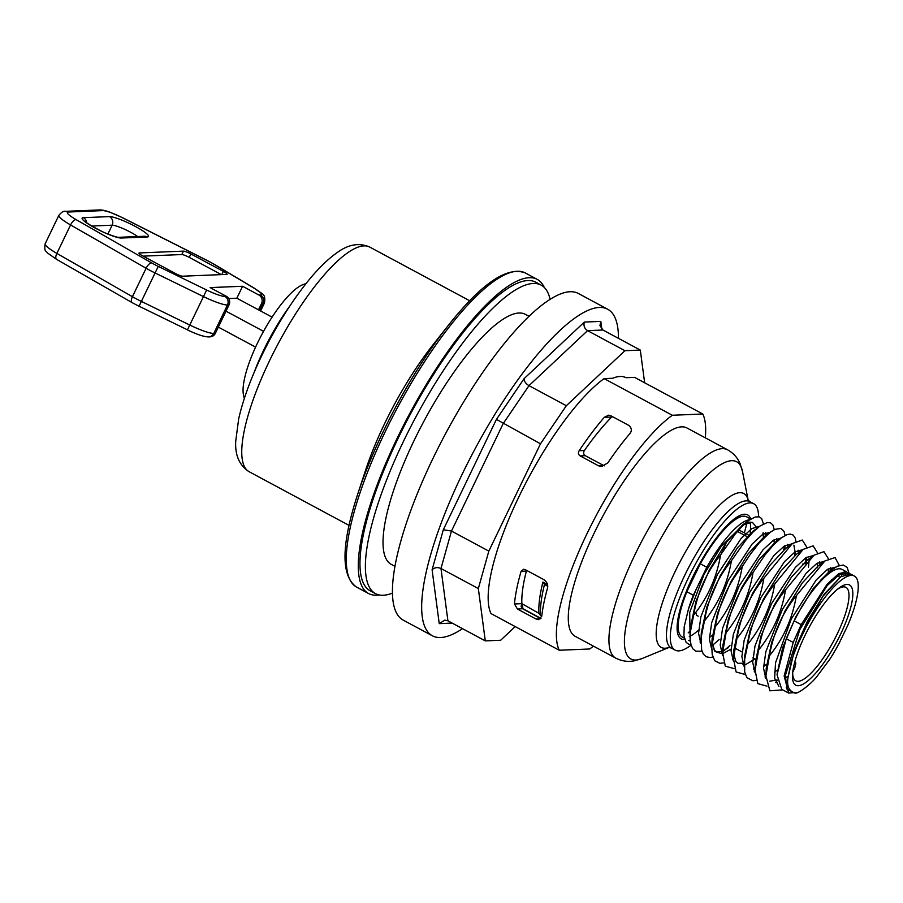 <?xml version="1.0" encoding="UTF-8"?>
<svg xmlns="http://www.w3.org/2000/svg" width="903" height="903" viewBox="0 0 903 903"><rect width="100%" height="100%" fill="white"/><g stroke="black" fill="none" stroke-linecap="round" stroke-linejoin="round"><path stroke-width="1.35" d="M228.696 298.543L236.846 298.216L272.096 317.145M263.563 331.345L226.01 311.174L218.345 327.112L255.583 347.113M604.288 465.846L585.279 455.688C583.417 454.243 583.124 452.516 584.41 450.495A126.115 34.551 -61.8 0 1 611.67 417.039L612.753 416.78M542.906 582.063A126.115 34.551 118.2 0 0 538.865 612.99L540.434 615.428A127.808 35.014 -61.8 0 1 544.475 584.501L542.906 582.063L547.511 584.546M539.17 613.464L521.855 603.655A126.115 34.551 -61.8 0 1 526.37 571.125L526.652 570.391M521.855 603.655L514.462 603.96A140.586 38.513 -61.8 0 1 521.087 571.339L523.616 569.274L525.343 569.691L543.753 579.579C547.026 581.927 548.279 584.783 547.511 588.135A140.586 38.513 118.2 0 0 541.755 616.252L538.572 619.65L535.874 618.939L517.475 609.062L522.871 608.667L522.419 604.468M547.523 584.613L546.654 585.663L547.749 586.374M546.654 585.663L544.475 584.501M541.766 616.139L540.434 615.428M603.689 465.576L598.52 465.79L601.646 466.479L607.753 462.968A140.586 38.513 118.2 0 1 629.38 434.185C632.089 431.149 631.953 428.248 628.973 425.494L610.575 415.606L608.588 415.199L604.276 417.333L611.67 417.039M598.52 465.79L580.11 455.902L585.279 455.688M584.41 450.495L579.139 450.721C577.92 452.775 578.236 454.502 580.11 455.902M579.139 450.721A140.586 38.513 -61.8 0 1 604.276 417.333M696.123 589.456L688.458 609.073A68.165 18.67 118.2 0 1 693.335 595.235L706.801 567.265A68.165 18.67 118.2 0 1 749.84 519.722M755.935 526.539L752.425 522.419L746.521 522.656M744.783 523.368L721.192 546.405L700.999 579.32M797.044 644.505L791.197 661.843L788.059 677.239L794.245 651.244L807.542 620.948L824.292 594.05L840.772 576.78L823.265 595.89L804.968 626.671L806.029 627.235L797.586 644.787L797.044 644.505L804.968 626.671M777.065 674.214L782.641 647.699L795.915 616.659L813.061 588.779L829.27 571.452M841.449 573.473L841.731 576.114M787.54 676.403L785.204 678.187M777.483 682.296L775.801 682.702M766.252 668.062L771.794 641.943L785.068 610.88L802.214 582.988L818.321 565.729L821.267 563.878M830.625 567.648L830.907 570.267M776.704 670.579L774.379 672.363M765.891 676.697L764.976 676.889M755.439 665.703L755.427 662.034L760.958 636.152L774.21 605.112L791.355 577.22L807.451 559.939L813.964 555.21L785.554 589.828C781.75 612.437 772.765 632.495 758.599 650.025L755.089 670.06L757.786 683.627L766.974 686.145M819.789 561.835L820.093 564.951M765.879 664.766L763.554 666.538M755.066 670.884L754.152 671.076M744.614 656.154L750.156 630.26L763.419 599.242L780.542 571.373L796.627 554.115L799.652 552.207M809.246 558.731L808.478 567.231M755.055 658.953L745.393 664.721M733.778 654.088L733.778 650.352L739.331 624.447L752.605 593.384L769.751 565.515L785.847 548.268L792.36 543.538L763.893 578.191C760.066 600.845 751.082 620.914 736.95 638.387L733.439 658.377L736.126 671.979L745.325 674.518M798.139 550.198L798.433 553.313M733.405 659.246L732.491 659.438M722.931 645.114L728.495 618.611L741.781 587.571L758.915 559.691L775.35 542.206M787.303 544.385L787.608 547.5M731.069 649.099L723.743 653.095M721.666 653.625L714.894 651.469L712.128 642.417M785.102 535.502L784.018 531.37L780.813 528.447L774.943 529.361L770.124 532.341L759.084 543.075L750.585 553.945L742.232 566.565C738.372 589.32 729.387 609.378 715.289 626.75L711.778 646.785L712.117 638.726L717.659 612.844L730.922 581.803L748.056 553.934L764.502 536.405M776.478 538.572L776.761 541.19M701.292 636.615L701.292 632.89L706.846 606.997L720.109 575.979L737.232 548.11L753.316 530.851L756.319 528.966M765.654 532.747L765.947 535.863M711.733 635.689L709.419 637.462M700.92 641.807L700.006 641.999M690.468 630.791L690.456 627.1L696.01 601.184L709.295 570.12L726.441 542.24L742.537 524.993L751.996 522.273M788.059 677.25C786.569 685.941 788.872 691.179 794.967 692.928C797.36 694.734 811.65 683.661 817.271 676.042L829.812 659.258A67.093 18.387 -61.8 0 0 839.011 643.534L847.894 625.079A67.093 18.387 -61.8 0 0 854.396 576.046A67.093 18.387 -61.8 0 0 806.029 627.235M794.38 692.94L786.885 689.045L785.396 675.365L799.911 629.391L827.058 585.754L839.259 574.59L847.386 573.574M778.871 686.359L774.627 678.288L775.542 662.768L791.231 619.119L816.222 579.94L827.487 569.364L835.501 567.163M838.955 573.484L839.022 576.893L838.943 573.495M777.144 679.936L769.661 681.201M765.879 678.514L763.52 668.22L765.834 651.763L782.337 609.491L806.21 573.191L816.809 563.461L824.45 561.282M828.209 568.913L828.198 571.012M755.055 672.701L752.696 662.407L755.01 645.938L771.512 603.667L795.385 567.377L805.984 557.636L813.637 555.458M817.384 563.088L817.373 565.199M817.294 566.497L817.159 567.829M744.23 666.888L741.871 656.594L744.174 640.137L760.676 597.865L784.538 561.564L795.148 551.823L802.79 549.645M806.548 557.286L806.537 559.431M806.334 562.005L805.769 565.786M733.394 661.075L731.035 650.781L733.349 634.324L749.84 592.052L773.713 555.751L784.312 546.01L791.965 543.832M793.884 545.119L795.633 554.871M722.569 655.262L720.21 644.956L722.524 628.488L739.026 586.216L762.9 549.927L773.499 540.186L781.151 538.007M784.899 545.649L784.888 547.76M711.733 649.438L709.386 639.132L711.688 622.675L728.202 580.403L752.064 544.114L762.663 534.373L770.304 532.206M774.063 539.836L774.052 541.981M700.909 643.625L698.55 633.33L700.863 616.873L717.354 574.601L741.228 538.301L751.827 528.571L759.479 526.381M763.238 534.012L763.227 536.111M690.084 637.823L689.711 612.437L704.927 571.949M699.802 629.019A68.165 18.67 -61.8 0 1 689.328 636.525M684.26 638.094L682.137 636.954A68.165 18.67 -61.8 0 1 686.844 591.747L700.299 563.777L706.801 567.265M750.167 533.402A68.165 18.67 118.2 0 0 750.032 522.002M750.799 519.09L746.646 516.855A68.165 18.67 118.2 0 0 700.299 563.777M686.844 591.747L693.335 595.235M839.327 565.459L835.038 557.546L824.834 561L796.378 595.641C792.541 618.329 783.556 638.398 769.424 655.838L765.925 675.873L769.887 690.806L782.72 689.881M786.287 687.646L787.01 687.127M838.695 574.94L838.91 573.507M828.423 558.754L823.942 551.654L813.964 555.21M817.587 552.952L813.118 545.83L803.139 549.396L774.729 584.015C770.936 606.59 761.963 626.648 747.774 644.2L744.67 659.359L744.682 671.967L746.883 677.724L753 680.794L756.15 680.331M804.979 563.449L806.21 557.49M806.763 547.139L802.293 540.028L792.36 543.55M795.927 541.315L795.227 538.064L793.218 535.073L790.125 534.057L786.852 534.723L781.513 537.748L773.882 544.532L764.886 555.097L753.068 572.378C749.197 595.122 740.212 615.191 726.114 632.585L722.603 652.621L725.301 666.177L734.489 668.694M742.966 664.394L743.643 663.908M794.595 555.706L795.374 551.677M711.778 646.785L712.23 654.652L714.826 660.815L719.894 663.321L723.664 662.881M783.759 549.893L784.549 545.863M774.277 529.689L772.878 524.97L770.564 522.837L767.347 522.51L759.829 526.133L753.046 532.07L745.506 540.558L731.407 560.752C727.626 583.304 718.641 603.362 704.464 620.937L701.292 636.638L701.62 649.9L703.335 654.111L706.135 656.718L709.893 657.531L712.839 657.068M722.039 652.237L722.648 651.785M723.28 651.3L729.951 645.476M763.441 523.875L761.601 518.491L759.231 516.832L755.19 517.001L749.05 520.275L741.352 527.126L735.076 534.237L720.583 554.927C716.745 577.593 707.76 597.662 693.639 615.124L690.31 632.382L690.129 639.256L691.066 645.114L692.985 648.952L695.852 651.165L702.003 651.255M711.18 646.435L719.127 639.651M762.9 534.226L763.137 532.668M690.908 644.55L688.797 644.257L686.099 642.349L683.91 635.768L684.226 626.659L688.458 609.073M797.654 692.375L788.646 693.064L784.143 675.963L793.218 642.451L786.22 638.692L794.143 620.858L801.175 624.628L793.218 642.451M801.175 624.628L827.216 584.117L838.808 573.574L846.822 571.983L848.425 573.484M769.424 655.838C773.307 633.093 782.291 613.024 796.378 595.641M758.599 650.025C762.448 627.314 771.433 607.245 785.554 589.828M747.774 644.2C751.589 621.591 760.563 601.533 774.718 584.027M736.95 638.387C740.81 615.643 749.795 595.574 763.893 578.202M726.114 632.585C729.963 609.875 738.947 589.806 753.068 572.378M715.289 626.75C719.115 604.107 728.1 584.038 742.232 566.565M704.464 620.937C708.313 598.237 717.287 578.18 731.407 560.763M693.639 615.124C697.522 592.334 706.507 572.276 720.583 554.927M690.276 641.006A68.165 18.67 -61.8 0 1 688.639 640.441M849.181 573.54L847.104 567.344L843.312 565.03L837.397 566.192L829.789 571.215L821.098 579.771L811.899 591.284L802.078 606.105L794.143 620.858M786.22 638.692L777.043 674.801L781.761 689.361M850.57 574.003L840.772 576.78M791.22 661.786A67.093 18.387 -61.8 0 1 797.586 644.787M845.31 574.173A67.093 18.387 118.2 0 0 844.192 571.497M846.777 571.96L842.059 569.421A67.093 18.387 118.2 0 0 802.078 606.105M804.821 635.802A56.878 15.577 -61.8 0 1 839.034 588.045A56.878 15.577 -61.8 0 1 840.524 634.335A56.878 15.577 -61.8 0 1 808.275 680.523A56.878 15.577 -61.8 0 1 792.507 674.676A56.878 15.577 -61.8 0 1 804.821 635.802M749.648 535.682L739.376 530.242A53.04 14.527 118.2 0 0 738.598 530.106M696.281 613.25L696.326 615.169L698.245 616.196M737.424 531.438L746.533 536.326M792.665 672.746A53.04 14.527 118.2 0 0 795.735 680.806A53.04 14.527 118.2 0 0 837.487 633.398A53.04 14.527 118.2 0 0 845.93 587.356A53.04 14.527 118.2 0 0 837.51 589.241M691.077 645.137A83.076 22.756 -61.8 0 1 675.083 650.092A83.076 22.756 -61.8 0 1 688.312 577.976A83.076 22.756 -61.8 0 1 753.7 503.716A83.076 22.756 -61.8 0 1 758.52 516.674M727.626 449.818L686.946 427.977A118.214 32.384 118.2 0 0 681.675 426.859A118.214 32.384 118.2 0 0 598.091 525.196A118.214 32.384 118.2 0 0 575.076 636.265L615.744 658.118A118.214 32.384 -61.8 0 1 634.572 555.492A118.214 32.384 -61.8 0 1 727.626 449.818C733.462 453.182 737.604 457.765 740.042 463.566L742.514 471.547A111.87 30.646 -61.8 0 0 648.636 561.892A111.87 30.646 -61.8 0 0 642.078 658.535L669.112 647.417M672.34 415.256A140.586 38.513 -61.8 0 0 586.882 533.933A140.586 38.513 -61.8 0 0 559.25 650.239L491.029 613.6A140.586 38.513 -61.8 0 1 518.661 497.293A140.586 38.513 -61.8 0 1 604.118 378.617L612.652 378.267A133.667 36.617 -61.8 0 1 626.016 377.714L634.561 377.364L702.782 414.003L672.34 415.256L604.118 378.617M514.462 603.96L517.475 609.062M702.782 414.003A140.586 38.513 -61.8 0 1 705.311 437.842M593.44 646.13A140.586 38.513 -61.8 0 1 589.693 648.986L559.25 650.239M394.882 566.328L391.18 564.33A141.861 38.863 -61.8 0 1 424.06 420.967A141.861 38.863 -61.8 0 1 525.422 314.379L529.135 316.366M379.079 594.919A178.286 48.841 -61.8 0 1 376.495 595.19A178.286 48.841 -61.8 0 1 368.526 593.508A178.286 48.841 -61.8 0 1 403.235 426.013A178.286 48.841 -61.8 0 1 529.282 277.706A178.286 48.841 -61.8 0 1 537.251 279.388A178.286 48.841 -61.8 0 1 544.249 287.402M550.108 299.469A175.092 47.972 118.2 0 0 541.145 285.111L535.739 282.199A175.092 47.972 118.2 0 0 527.916 280.551A175.092 47.972 118.2 0 0 404.115 426.193A175.092 47.972 118.2 0 0 370.038 590.697L375.456 593.61A175.092 47.972 118.2 0 0 392.365 593.147M521.866 603.881L521.099 606.319L522.318 608.633L540.818 618.6M357.723 494.088L365.534 470.339A131.195 35.939 -61.8 0 1 384.633 423.597A131.195 35.939 -61.8 0 1 432.909 344.912L448.396 325.283A176.548 48.367 118.2 0 0 383.436 431.182A176.548 48.367 118.2 0 0 357.723 494.088C341.176 544.859 340.781 575.854 356.538 587.074A178.286 48.841 -61.8 0 1 384.938 432.311A178.286 48.841 -61.8 0 1 517.295 271.272A178.286 48.841 -61.8 0 1 525.264 272.943C507.215 266.001 481.581 283.452 448.396 325.283M515.218 626.58L500.657 640.25L485.283 640.882L478.342 588.564L488.828 551.112L540.479 443.802L566.339 405.718L624.932 350.714L640.306 350.082L644.652 382.782M601.85 329.245L600.811 321.4L584.354 322.066L524.101 378.639L496.436 419.387L443.317 529.745L451.477 531.054L488.828 551.112M443.317 529.745L432.097 569.816C434.524 567.434 437.492 566.994 440.98 568.506L478.342 588.564M432.097 569.816L439.23 623.623L444.852 620.124L447.922 620.812L485.283 640.882M600.811 321.4L599.953 325.611L602.944 330.013L640.306 350.082M584.354 322.066C583.349 325.678 584.422 328.545 587.571 330.645L624.932 350.714M524.101 378.639C524.112 381.303 525.738 383.64 528.989 385.649L566.339 405.718M496.436 419.387L540.479 443.802M462.528 628.657A185.318 50.771 -61.8 0 1 432.334 635.768A185.318 50.771 -61.8 0 1 461.851 474.899A185.318 50.771 -61.8 0 1 607.708 309.255A185.318 50.771 -61.8 0 1 618.453 338.343M607.708 309.255L578.473 293.543A185.318 50.771 118.2 0 0 432.616 459.187A185.318 50.771 118.2 0 0 403.099 620.056L432.334 635.768M289.649 306.275A83.392 22.846 118.2 0 0 254.217 372.239M236.846 298.216L242.602 286.262L210.106 287.594L226.348 296.319L224.791 296.387A6.389 6.061 87.6 0 1 227.466 304.988L229.023 304.921A6.389 6.061 -92.4 0 0 226.348 296.319M229.023 304.921L226.01 311.174M224.791 296.387A19.166 2.946 -154.3 0 1 206.652 290.021L158.251 266.396A19.166 2.946 -154.3 0 1 151.681 262.92L76.134 219.632A19.166 2.946 -154.3 0 1 68.368 212.024L102.795 210.613A19.166 2.946 -154.3 0 1 122.447 217.736L207.385 260.64A19.166 2.946 -154.3 0 1 213.751 264.116L253.935 288.08A19.166 2.946 -154.3 0 1 260.403 294.92L258.845 294.988A6.389 6.061 87.6 0 1 261.52 303.589L258.506 309.842M258.845 294.988L242.602 286.262M226.755 274.388L182.632 276.205A6.389 0.982 -154.3 0 1 175.216 273.383L142.73 255.933A6.389 0.982 -154.3 0 1 138.972 253.077A6.389 0.982 -154.3 0 1 139.322 252.942L183.444 251.124A6.389 0.982 -154.3 0 1 190.872 253.957L223.357 271.397A6.389 0.982 -154.3 0 1 227.104 274.252A6.389 0.982 -154.3 0 1 226.755 274.388M218.345 327.112L215.332 333.365L213.774 333.433A25.566 3.928 -154.3 0 1 189.585 324.945L141.195 301.32A25.566 3.928 -154.3 0 1 132.425 296.692L56.878 253.404A25.566 3.928 -154.3 0 1 45.15 243.81C43.886 252.151 46.29 250.662 47.328 252.851L56.528 259.319A6.389 2.675 -60.2 0 1 56.878 253.404L70.569 224.949L146.117 268.247A25.566 3.928 25.7 0 0 154.887 272.875L203.277 296.489A25.566 3.928 25.7 0 0 227.466 304.988L213.774 333.433A6.389 6.061 -92.4 0 1 208.627 336.909C204.202 336.887 197.125 334.55 187.418 329.9L206.652 290.021M208.627 336.909L210.185 336.842A6.389 6.061 -92.4 0 0 215.332 333.365M221.337 274.614L189.224 257.366A6.389 0.982 25.7 0 0 181.808 254.544L143.103 256.136M306.027 283.576L303.34 284.501A65.817 18.026 118.2 0 0 262.118 333.986A65.817 18.026 118.2 0 0 243.629 395.672L244.341 398.426M541.145 285.111A175.092 47.972 118.2 0 0 533.323 283.463A175.092 47.972 118.2 0 0 409.533 429.106A175.092 47.972 118.2 0 0 375.456 593.61M540.683 618.747L535.874 618.939M684.632 639.471A70.287 19.256 -61.8 0 1 692.33 577.807A70.287 19.256 -61.8 0 1 750.788 519.078M792.721 672.238L794.087 669.394A6.389 1.75 118.2 0 0 794.256 663.965M792.699 672.385L794.087 669.394M675.083 650.092L671.245 648.027A83.076 22.756 -61.8 0 1 684.474 575.911A83.076 22.756 -61.8 0 1 749.862 501.662L753.7 503.716M690.321 630.621A87.298 23.918 -61.8 0 1 688.188 632.913M669.055 647.417A87.298 23.918 -61.8 0 1 675.094 571.644A87.298 23.918 -61.8 0 1 748.147 500.172M746.973 522.51A87.298 23.918 -61.8 0 1 744.32 532.826M726.463 542.206A111.87 30.646 -61.8 0 1 721.474 553.494M540.976 618.397L522.871 608.667M521.087 571.339L526.37 571.125M447.922 620.812L440.98 568.506L451.477 531.054L503.118 423.733L528.989 385.649L587.571 330.645L602.944 330.013M439.23 623.623L452.155 623.093M469.695 300.767L369.733 247.072A127.481 34.924 118.2 0 0 364.033 245.876A127.481 34.924 118.2 0 0 269.387 361.031A127.481 34.924 118.2 0 0 249.093 471.693L349.043 525.388M158.251 266.396L139.028 306.275L132.075 302.607A6.389 2.675 -60.2 0 1 132.425 296.692L146.117 268.247A6.389 2.675 119.8 0 1 151.681 262.92M76.134 219.632A6.389 2.675 119.8 0 0 70.569 224.949A25.566 3.928 25.7 0 1 58.842 215.354L45.15 243.81M68.368 212.024A6.389 6.061 -92.4 0 0 65.366 211.336C63.741 210.783 61.562 212.126 58.842 215.354M102.795 210.613A6.389 6.061 -92.4 0 0 99.793 209.925L65.366 211.336M122.447 217.736A6.389 0.779 -63.2 0 1 122.594 217.725L110.459 212.386C109.24 211.799 102.908 209.778 99.793 209.925M207.385 260.64A6.389 0.779 -63.2 0 1 207.521 260.628L122.594 217.725M213.751 264.116A6.389 3.172 -59.2 0 1 214.282 264.319L207.521 260.628M253.935 288.08A6.389 3.172 -59.2 0 1 254.465 288.271L214.282 264.319M260.403 294.92A6.389 6.061 87.6 0 1 263.078 303.521A25.566 3.928 25.7 0 0 264.455 302.979C265.798 293.024 262.728 294.92 254.465 288.271M261.52 303.589L263.078 303.521L259.725 310.497M147.347 236.958A22.361 3.443 25.7 0 0 135.416 226.495A22.361 3.443 25.7 0 0 109.455 216.607L83.369 217.668A22.361 3.443 25.7 0 0 95.3 228.143A22.361 3.443 25.7 0 0 121.273 238.031L147.347 236.958A6.389 6.061 87.6 0 0 144.345 236.259L118.338 237.331A6.389 6.061 87.6 0 1 121.273 238.031M109.455 216.607A6.389 6.061 87.6 0 1 112.13 225.197A15.972 2.461 -154.3 0 1 123.937 228.967A15.972 2.461 -154.3 0 1 137.628 236.541M86.665 222.736A6.389 6.061 -92.4 0 0 83.369 217.668M91.745 226.032L112.13 225.197L107.886 234.012M132.515 302.753A6.389 2.675 -60.2 0 1 132.075 302.607L56.528 259.319M139.085 306.219L187.485 329.843M223.357 271.397L221.811 274.591M190.872 253.957L189.224 257.366M183.444 251.124L181.808 254.544M755.156 668.412L753.441 669.044M742.605 663.22L737.977 663.321L735.866 661.617L733.789 654.043M722.931 645.092L722.942 644.528M728.337 647.665L723.224 650.724M720.955 651.594L716.237 651.65L714.183 649.968L712.128 642.383M759.818 526.133L756.274 529M776.117 681.359L777.212 680.569M765.315 675.523L765.958 675.06M754.524 669.676L755.122 669.247M749.05 520.275L742.537 524.993M690.129 635.125L690.468 627.1M700.954 640.904L701.292 632.89M770.654 531.957L764.152 536.664M781.513 537.736L775.011 542.455M722.603 652.621L722.953 644.584M733.439 658.377L733.778 650.352M803.128 549.396L796.627 554.115M744.264 664.179L744.603 656.154M755.089 670.06L755.427 662.034M824.834 561L818.332 565.718M765.925 675.873L766.263 667.848M832.419 569.161L829.157 571.531M850.615 574.026L854.396 576.046M781.716 689.339L788.68 693.075M734.703 648.015L742.097 651.989M752.921 657.802L755.619 659.258M802.598 564.07L803.817 564.725M831.471 579.579L832.374 580.076M794.155 669.36C796.141 664.168 796.299 661.764 794.629 662.136M671.245 648.027L668.852 647.417M748.034 500.002L749.862 501.662M748.169 500.228L742.514 471.547M615.744 658.118C621.772 661.12 627.878 662.046 634.064 660.883L642.078 658.535M537.251 279.388L525.264 272.943M368.526 593.508L356.538 587.074M369.733 247.072C359.168 242.467 348.253 244.363 336.966 252.738C327.823 259.15 318.285 268.473 308.329 280.72C291.24 301.895 275.754 326.762 261.893 355.319C250.729 378.605 242.986 399.815 238.663 418.936L235.717 441.251C234.961 455.281 239.419 465.429 249.093 471.693M118.338 237.331C117.446 237.613 105.595 233.527 100.752 230.829C91.079 225.784 85.808 222.589 84.927 221.246L85.333 221.98M264.455 302.979L260.606 310.971"/></g></svg>
